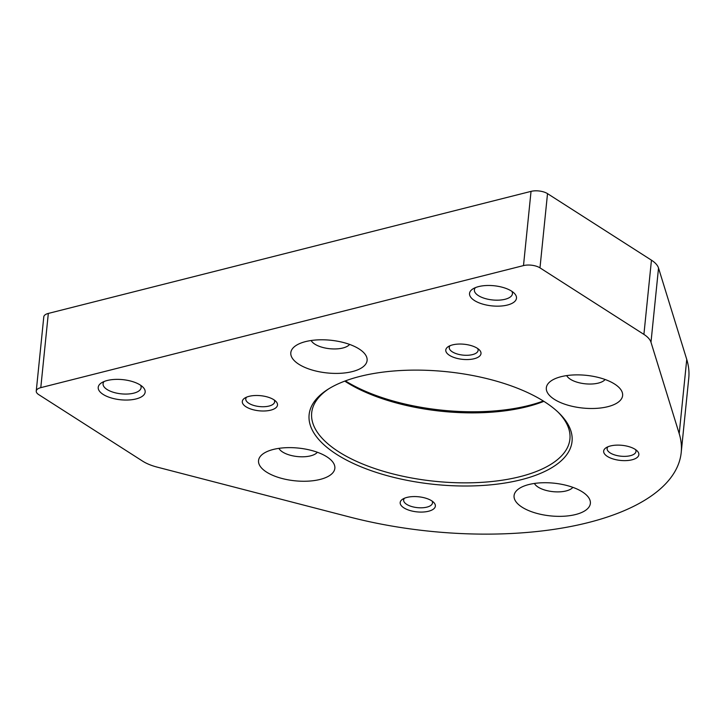 <?xml version="1.0" encoding="UTF-8"?>
<svg xmlns="http://www.w3.org/2000/svg" width="725" height="725" viewBox="0 0 725 725"><rect width="100%" height="100%" fill="white"/><g stroke="black" fill="none" stroke-linecap="round" stroke-linejoin="round"><path stroke-width="1.09" d="M681.21 452.509L688.75 378.287A241.869 103.748 -174.2 0 0 686.747 359.437L658.527 268.042A35.398 15.18 -174.2 0 0 651.449 260.175L547.52 193.638A11.799 5.057 -174.2 0 0 531.035 191.373L48.321 313.427A11.799 5.057 -174.2 0 0 43.79 316.843L36.25 391.065A11.799 5.057 -174.2 0 0 38.706 394.608L142.635 461.145A35.398 15.18 -174.2 0 0 157.171 467.118L349.595 516.998A241.869 103.748 -174.2 0 0 681.21 452.509A241.869 103.748 -174.2 0 0 679.207 433.659L650.987 342.263A35.398 15.18 -174.2 0 0 643.909 334.397L539.98 267.86A11.799 5.057 -174.2 0 0 523.495 265.595L40.79 387.648A11.799 5.057 -174.2 0 0 36.25 391.065M336.618 454.348A132.14 56.677 -174.2 0 0 509.983 482.161A132.14 56.677 -174.2 0 0 559.002 413.042A132.14 56.677 -174.2 0 0 446.31 371.671A132.14 56.677 -174.2 0 0 327.609 389.533A132.14 56.677 -174.2 0 0 336.618 454.348M273.833 399.729A17.699 7.594 5.8 0 1 275.763 401.242A17.699 7.594 5.8 0 1 259.142 410.803A17.699 7.594 5.8 0 1 244.778 398.088A17.699 7.594 5.8 0 1 273.833 399.729M635.182 449.355A17.699 7.594 5.8 0 1 637.121 450.868A17.699 7.594 5.8 0 1 620.491 460.429A17.699 7.594 5.8 0 1 606.127 447.715A17.699 7.594 5.8 0 1 635.182 449.355M477.313 348.281A17.699 7.594 5.8 0 1 479.252 349.785A17.699 7.594 5.8 0 1 462.623 359.355A17.699 7.594 5.8 0 1 448.258 346.641A17.699 7.594 5.8 0 1 477.313 348.281M431.701 500.803A17.699 7.594 5.8 0 1 433.632 502.316A17.699 7.594 5.8 0 1 417.011 511.877A17.699 7.594 5.8 0 1 402.647 499.172A17.699 7.594 5.8 0 1 431.701 500.803M326.866 456.813A38.343 16.448 5.8 0 1 331.062 460.085A38.343 16.448 5.8 0 1 295.039 480.811A38.343 16.448 5.8 0 1 263.918 453.261A38.343 16.448 5.8 0 1 326.866 456.813M614.637 384.06A38.343 16.448 5.8 0 1 618.833 387.322A38.343 16.448 5.8 0 1 582.809 408.048A38.343 16.448 5.8 0 1 551.689 380.507A38.343 16.448 5.8 0 1 614.637 384.06M359.12 348.97A38.343 16.448 5.8 0 1 363.316 352.232A38.343 16.448 5.8 0 1 327.292 372.958A38.343 16.448 5.8 0 1 296.172 345.417A38.343 16.448 5.8 0 1 359.12 348.97M582.383 491.903A38.343 16.448 5.8 0 1 586.579 495.175A38.343 16.448 5.8 0 1 550.547 515.901A38.343 16.448 5.8 0 1 519.426 488.36A38.343 16.448 5.8 0 1 582.383 491.903M103.122 394.4A23.599 10.123 -174.2 0 0 134.08 399.366A23.599 10.123 -174.2 0 0 142.834 387.023A23.599 10.123 -174.2 0 0 122.715 379.637A23.599 10.123 -174.2 0 0 101.518 382.827A23.599 10.123 -174.2 0 0 103.122 394.4M474.44 300.513A23.599 10.123 -174.2 0 0 505.397 305.479A23.599 10.123 -174.2 0 0 514.152 293.136A23.599 10.123 -174.2 0 0 494.033 285.75A23.599 10.123 -174.2 0 0 472.836 288.94A23.599 10.123 -174.2 0 0 474.44 300.513M345.372 380.897A132.14 56.677 -174.2 0 0 543.333 401.007M475.41 287.626A19.122 8.202 -174.2 0 0 474.386 289.864A19.122 8.202 -174.2 0 0 478.364 295.601A19.122 8.202 -174.2 0 0 499.19 300.123A19.122 8.202 -174.2 0 0 512.439 293.734A19.122 8.202 -174.2 0 0 511.895 291.332M104.092 381.513A19.122 8.202 -174.2 0 0 103.068 383.752A19.122 8.202 -174.2 0 0 107.046 389.488A19.122 8.202 -174.2 0 0 127.872 394.01A19.122 8.202 -174.2 0 0 141.121 387.621A19.122 8.202 -174.2 0 0 140.578 385.22M572.868 487.354A20.055 8.6 5.8 0 1 553.012 491.659A20.055 8.6 5.8 0 1 534.425 483.448M349.613 344.411A20.055 8.6 5.8 0 1 329.757 348.716A20.055 8.6 5.8 0 1 311.17 340.505M605.121 379.501A20.055 8.6 5.8 0 1 585.265 383.806A20.055 8.6 5.8 0 1 566.687 375.595M317.351 452.264A20.055 8.6 5.8 0 1 297.495 456.569A20.055 8.6 5.8 0 1 278.917 448.358M432.037 501.029A14.509 6.226 5.8 0 1 432.499 502.923A14.509 6.226 5.8 0 1 417.437 507.645A14.509 6.226 5.8 0 1 403.635 499.996A14.509 6.226 5.8 0 1 404.468 498.229M477.657 348.507A14.509 6.226 5.8 0 1 478.11 350.402A14.509 6.226 5.8 0 1 463.058 355.123A14.509 6.226 5.8 0 1 449.255 347.465A14.509 6.226 5.8 0 1 450.08 345.707M635.526 449.582A14.509 6.226 5.8 0 1 635.979 451.476A14.509 6.226 5.8 0 1 620.926 456.197A14.509 6.226 5.8 0 1 607.115 448.539A14.509 6.226 5.8 0 1 607.949 446.781M274.168 399.955A14.509 6.226 5.8 0 1 274.63 401.849A14.509 6.226 5.8 0 1 259.568 406.571A14.509 6.226 5.8 0 1 245.766 398.913A14.509 6.226 5.8 0 1 246.6 397.155M344.774 381.123A129.784 55.671 -174.2 0 0 345.798 381.785A129.784 55.671 -174.2 0 0 543.877 401.342M328.742 388.827A129.784 55.671 -174.2 0 0 311.687 412.833A129.784 55.671 -174.2 0 0 338.684 451.766A129.784 55.671 -174.2 0 0 479.995 482.451A129.784 55.671 -174.2 0 0 569.913 439.06A129.784 55.671 -174.2 0 0 558.033 412.117M643.909 334.397L651.449 260.175M650.987 342.263L658.527 268.042M539.98 267.86L547.52 193.638M523.495 265.595L531.035 191.373M40.79 387.648L48.321 313.427M679.207 433.659L686.747 359.437"/></g></svg>
